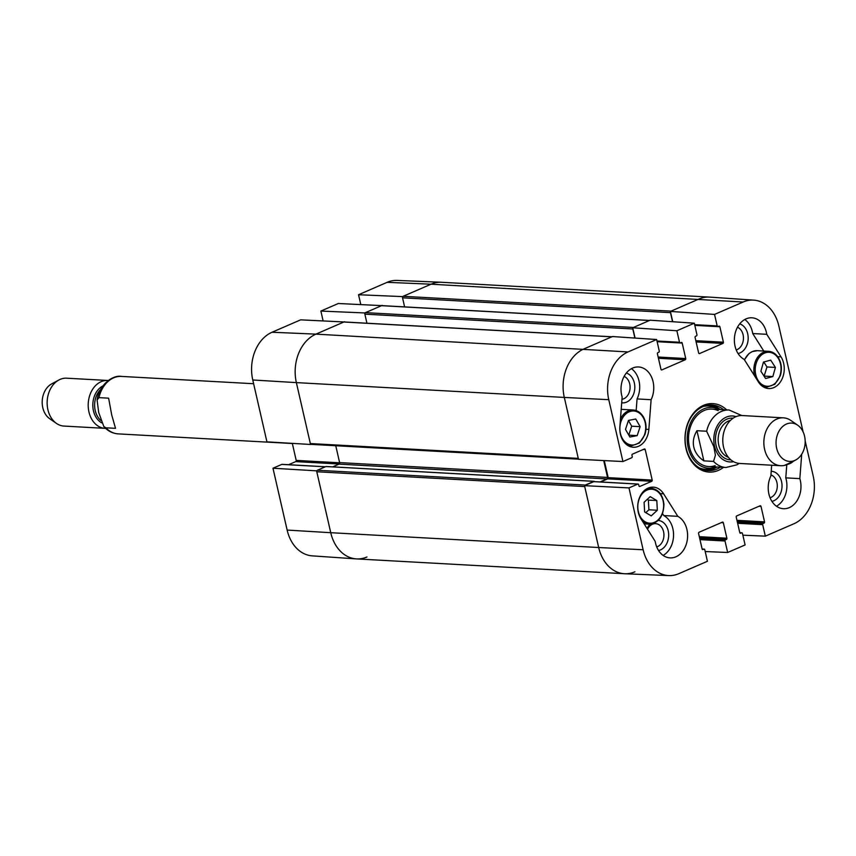 <?xml version="1.0" encoding="UTF-8"?>
<svg xmlns="http://www.w3.org/2000/svg" width="856" height="856" viewBox="0 0 856 856"><rect width="100%" height="100%" fill="white"/><g stroke="black" fill="none" stroke-linecap="round" stroke-linejoin="round"><path stroke-width="1.28" d="M634.917 571.797A38.37 29.093 -86.8 0 1 624.473 573.723L356.535 558.904A38.37 29.093 -86.8 0 1 330.748 532.7L316.784 471.752L584.723 486.572L598.686 547.519A38.37 29.093 93.2 0 0 624.762 573.745L668.825 575.585A37.782 28.644 -86.8 0 1 643.145 549.766L628.978 487.909L584.52 485.662L598.686 547.519L643.145 549.766M584.862 485.513A1.198 0.909 -86.8 0 1 585.333 485.063L317.394 470.244A1.198 0.909 93.2 0 0 316.784 471.752M317.394 470.244L325.943 466.531A0.717 0.546 -86.8 0 1 326.329 466.552M332.684 466.862L339.008 464.123A1.198 0.909 93.2 0 0 339.618 462.604L335.755 445.741M579.073 459.19A1.198 0.909 -86.8 0 1 578.271 458.377L310.332 443.558A1.198 0.909 93.2 0 0 311.456 444.318M310.332 443.558L296.369 382.611A38.37 29.093 -86.8 0 1 315.939 334.129L343.845 322.017L611.783 336.836A1.198 0.909 -86.8 0 1 612.115 336.783M344.487 322.059A1.198 0.909 93.2 0 0 343.845 322.017M366.935 323.215L364.859 314.152L632.798 328.971A1.198 0.909 -86.8 0 1 632.819 328.223M365.469 312.643L381.519 305.678L649.458 320.497L633.408 327.463L365.469 312.643A1.198 0.909 93.2 0 0 364.859 314.152M382.161 305.72A1.198 0.909 93.2 0 0 381.519 305.678M404.61 306.887L402.534 297.813L670.473 312.633A1.198 0.909 -86.8 0 1 670.483 311.884M672.741 321.728L670.387 311.424L714.546 314.42L743.147 302.018A37.782 28.644 -86.8 0 1 753.729 300.135L709.731 297.107A38.37 29.093 93.2 0 0 698.988 299.022L671.083 311.124L403.144 296.304A1.198 0.909 93.2 0 0 402.534 297.813M403.144 296.304L431.05 284.203A38.37 29.093 -86.8 0 1 441.503 282.277L709.442 297.096A38.37 29.093 -86.8 0 0 698.988 299.022L670.387 311.424M578.271 458.377L564.307 397.43A38.37 29.093 -86.8 0 1 583.878 348.948L611.783 336.836M632.798 328.971L634.874 338.056M670.473 312.633L672.548 321.717M603.694 460.56L607.557 477.423A1.198 0.909 -86.8 0 1 606.947 478.943L600.024 481.939M594.503 481.628A0.717 0.546 93.2 0 0 593.882 481.35L585.333 485.063M624.473 573.723A38.37 29.093 -86.8 0 1 598.686 547.519L330.748 532.7L316.581 470.843L272.978 468.221L287.145 530.078A37.782 28.644 93.2 0 0 312.237 555.865L356.235 558.893A38.37 29.093 -86.8 0 1 330.748 532.7L287.145 530.078M703.867 460.87C698.475 457.168 695.115 452.589 693.799 447.132C692.611 441.643 693.66 436.175 696.955 430.707L706.639 431.242L713.786 446.532L715.413 455.242L713.551 461.405L703.867 460.87L696.955 430.707M776.66 448.298A19.185 14.541 -86.8 0 1 781.507 427.668A19.185 14.541 -86.8 0 1 797.717 425.229A19.185 14.541 -86.8 0 1 805.143 443.055A19.185 14.541 -86.8 0 1 795.802 459.95A19.185 14.541 -86.8 0 1 776.66 448.298M795.802 459.95L788.515 463.899A23.979 18.179 -86.8 0 1 780.715 465.718A23.979 18.179 -86.8 0 1 764.601 449.336A23.979 18.179 -86.8 0 1 783.358 417.835A23.979 18.179 -86.8 0 1 790.923 420.51L797.717 425.229M780.715 465.718L739.659 463.449A23.979 18.179 -86.8 0 1 723.545 447.067A23.979 18.179 -86.8 0 1 742.312 415.556L783.358 417.835M108.616 398.168L111.708 414.935L115.528 428.332L105.844 427.797L103.833 426.523L98.697 412.506L97.092 400.009L98.943 397.633L108.616 398.168M108.273 380.503A23.979 18.179 93.2 0 0 107.706 380.46L66.661 378.192A23.979 18.179 93.2 0 0 58.85 380.01L51.563 383.959A19.185 14.541 93.2 0 0 42.8 407.713A19.185 14.541 93.2 0 0 49.648 418.68L56.453 423.41A23.979 18.179 93.2 0 0 64.007 426.074L105.063 428.353A23.979 18.179 93.2 0 0 105.63 428.375M58.85 380.01A23.979 18.179 93.2 0 0 47.893 409.703A23.979 18.179 93.2 0 0 56.453 423.41M107.706 380.46A23.979 18.179 93.2 0 0 88.949 411.971A23.979 18.179 93.2 0 0 105.063 428.353M647.532 529.233A11.791 8.934 -86.8 0 1 662.426 528.58A11.791 8.934 -86.8 0 1 656.713 546.92M737.487 327.227A11.791 8.934 -86.8 0 1 743.425 338.955A11.791 8.934 -86.8 0 1 736.224 349.944M770.935 474.887A11.791 8.934 -86.8 0 1 777.291 486.486A11.791 8.934 -86.8 0 1 770.079 497.753M624.12 376.394A11.791 8.934 -86.8 0 1 630.016 388.72A11.791 8.934 -86.8 0 1 621.959 399.324M706.521 470.425A32.849 24.91 93.2 0 0 717.018 467.002M720.196 409.532A32.849 24.91 93.2 0 0 710.138 404.974M719.468 409.489A30.474 23.101 93.2 0 0 718.601 409.061A30.474 23.101 93.2 0 0 703.065 409.2A30.474 23.101 93.2 0 0 688.01 446.832A30.474 23.101 93.2 0 0 715.381 467.29A30.474 23.101 93.2 0 0 716.29 466.959M718.195 410.655A28.772 21.817 93.2 0 0 703.525 410.784A28.772 21.817 93.2 0 0 689.305 446.329A28.772 21.817 93.2 0 0 715.156 465.664M663.133 555.405A21.582 16.36 93.2 0 0 673.554 535.353A21.582 16.36 93.2 0 0 663.764 515.558L662.555 513.632M658.564 550.526A15.151 11.481 93.2 0 0 668.675 534.872A15.151 11.481 93.2 0 0 658.232 520.448M649.886 524.161A15.151 11.481 93.2 0 0 647.136 528.612M636.168 410.602L637.057 398.939A21.582 16.36 93.2 0 0 631.428 368.679M621.702 402.791A15.151 11.481 93.2 0 0 634.585 390.357A15.151 11.481 93.2 0 0 626.357 373.023M763.777 351.046L752.724 333.54A21.582 16.36 93.2 0 0 744.784 319.513M738.075 353.539A15.151 11.481 93.2 0 0 748.155 339.211A15.151 11.481 93.2 0 0 739.712 323.857M776.488 506.238A21.582 16.36 93.2 0 0 785.776 477.862L786.739 465.332M771.93 501.359A15.151 11.481 93.2 0 0 782.031 485.459A15.151 11.481 93.2 0 0 771.213 471.26M753.729 300.135A37.782 28.644 -86.8 0 1 778.821 325.922L803.088 431.841M805.164 440.936L813.2 476.011A37.782 28.644 -86.8 0 1 793.929 523.754L765.328 536.156L742.869 535.193M584.52 485.662L593.764 481.65A0.963 0.728 -86.8 0 1 594.278 481.682M600.538 481.971L607.696 478.857A0.963 0.728 93.2 0 0 608.177 477.648L604.272 460.592M344.604 321.984L300.638 319.844L272.037 332.246A37.782 28.644 93.2 0 0 252.766 379.989L266.933 441.846L310.535 444.467L296.369 382.611L564.307 397.43L578.474 459.287L622.933 461.534L608.766 399.677A37.782 28.644 -86.8 0 1 628.037 351.934L656.638 339.532L612.479 336.536L583.878 348.948A38.37 29.093 93.2 0 0 564.307 397.43L608.766 399.677M635.077 338.067L632.712 327.762L676.871 330.758L694.312 323.194L650.153 320.197L632.712 327.762M766.773 334.311L781.014 356.856A19.185 14.541 -86.8 0 1 782.598 377.731A19.185 14.541 -86.8 0 1 768.635 388.538A19.185 14.541 -86.8 0 1 758.384 381.904L744.142 359.36A21.582 16.36 -86.8 0 1 734.844 334.803A21.582 16.36 -86.8 0 1 751.932 317.801A21.582 16.36 -86.8 0 1 766.773 334.311L752.724 333.54M651.116 399.709L648.848 429.412A19.185 14.541 -86.8 0 1 633.301 447.239A19.185 14.541 -86.8 0 1 619.872 426.748L622.141 397.045A21.582 16.36 -86.8 0 1 638.565 366.967A21.582 16.36 -86.8 0 1 651.116 399.709L637.057 398.939M677.824 516.329A21.582 16.36 -86.8 0 1 687.133 540.885A21.582 16.36 -86.8 0 1 670.034 557.887A21.582 16.36 -86.8 0 1 655.193 541.377L640.962 518.832A19.185 14.541 -86.8 0 1 639.368 497.957A19.185 14.541 -86.8 0 1 653.331 487.15A19.185 14.541 -86.8 0 1 663.593 493.784L677.824 516.329L663.764 515.558M801.697 454.236L799.836 478.643L785.776 477.862M799.836 478.643A21.582 16.36 -86.8 0 1 783.4 508.721A21.582 16.36 -86.8 0 1 770.86 475.979L771.673 465.215M720.452 467.194A32.849 24.91 -86.8 0 1 708.233 470.597A32.849 24.91 -86.8 0 1 686.159 448.159A32.849 24.91 -86.8 0 1 711.86 404.984A32.849 24.91 -86.8 0 1 723.641 409.724M726.691 409.896A34.294 26.001 93.2 0 0 696.153 410.302A34.294 26.001 93.2 0 0 686.041 448.662A34.294 26.001 93.2 0 0 723.513 467.355M668.825 575.585A37.782 28.644 -86.8 0 0 678.819 573.681L707.431 561.269L704.798 549.777A0.963 0.728 93.2 0 0 703.889 549.167L703.011 549.552A0.963 0.728 -86.8 0 1 702.113 548.942L698.571 533.481A0.963 0.728 -86.8 0 1 699.052 532.261L722.432 522.128A0.963 0.728 -86.8 0 1 723.331 522.738L726.872 538.199A0.963 0.728 -86.8 0 1 726.391 539.408L725.514 539.794A0.963 0.728 93.2 0 0 725.021 541.003L727.654 552.495L705.194 551.532M739.798 532.667L741.82 532.785A0.963 0.728 93.2 0 1 742.462 533.438L745.095 544.93L727.654 552.495M741.82 532.785A0.963 0.728 93.2 0 0 741.563 532.828L740.686 533.213A0.963 0.728 -86.8 0 1 739.777 532.603L736.235 517.142A0.963 0.728 -86.8 0 1 736.727 515.922L760.096 505.789A0.963 0.728 -86.8 0 1 761.005 506.399L764.547 521.86A0.963 0.728 -86.8 0 1 764.055 523.07L763.188 523.455A0.963 0.728 93.2 0 0 762.696 524.664L765.328 536.156M714.546 314.42L717.178 325.911A0.963 0.728 93.2 0 0 718.077 326.521L718.954 326.147A0.963 0.728 -86.8 0 1 719.864 326.746L723.406 342.207A0.963 0.728 -86.8 0 1 722.913 343.427L699.545 353.56A0.963 0.728 -86.8 0 1 698.635 352.95L695.093 337.489A0.963 0.728 -86.8 0 1 695.586 336.28L696.452 335.894A0.963 0.728 93.2 0 0 696.945 334.685L694.312 323.194M676.871 330.758L679.504 342.25A0.963 0.728 93.2 0 0 680.413 342.86L681.28 342.486A0.963 0.728 -86.8 0 1 682.189 343.085L685.731 358.546A0.963 0.728 -86.8 0 1 685.239 359.766L661.87 369.899A0.963 0.728 -86.8 0 1 660.96 369.289L657.419 353.828A0.963 0.728 -86.8 0 1 657.911 352.619L658.788 352.233A0.963 0.728 93.2 0 0 659.27 351.024L656.638 339.532M622.933 461.534L631.749 457.714A0.963 0.728 93.2 0 0 632.242 456.494L631.974 455.36A0.963 0.728 -86.8 0 1 632.466 454.151L644.333 449.004A0.963 0.728 -86.8 0 1 645.231 449.614L652.208 480.088A0.963 0.728 -86.8 0 1 651.726 481.297L639.86 486.443A0.963 0.728 -86.8 0 1 638.961 485.834L638.694 484.699A0.963 0.728 93.2 0 0 637.795 484.089L628.978 487.909M760.888 371.226L763.466 362.077L770.7 360.13L775.418 367.427L772.84 376.576L765.606 378.523L760.888 371.226M764.098 376.191L766.987 366.957L763.777 361.992M772.84 376.576L764.408 376.105M775.418 367.427L766.987 366.957M625.501 429.38L628.454 420.424L635.751 419.023L640.138 426.663L637.174 435.629L629.877 437.031L625.501 429.38M637.174 435.629L628.807 435.158M628.764 435.083L631.707 426.202L628.432 420.499M640.138 426.663L631.707 426.202M644.097 502.279L650.196 496.641L656.809 500.567L657.333 510.24L651.234 515.879L644.622 511.952L644.097 502.279M645.798 512.648L648.902 509.78L648.377 500.107L647.2 499.412M657.333 510.24L648.902 509.78M656.809 500.567L648.377 500.107M252.766 379.989L296.369 382.611A38.37 29.093 -86.8 0 1 315.939 334.129L344.54 321.717M366.978 556.978A38.37 29.093 -86.8 0 1 356.235 558.893M387.147 282.32L431.05 284.203A38.37 29.093 -86.8 0 1 441.204 282.255L397.141 280.415A37.782 28.644 93.2 0 0 387.147 282.32L358.536 294.731L402.448 296.604L431.05 284.203L743.147 302.018M382.279 305.645L338.313 303.505L320.872 311.07L364.774 312.943L382.215 305.378M323.097 320.807L320.872 311.07M360.772 304.469L358.536 294.731M272.978 468.221L281.785 464.401A0.963 0.728 -86.8 0 1 282.309 464.434M288.558 464.712L295.716 461.609A0.963 0.728 93.2 0 0 296.208 460.4L292.313 443.365M272.037 332.246L315.939 334.129L628.037 351.934M607.557 477.423L339.618 462.604M606.947 478.943L339.008 464.123M593.882 481.35L325.943 466.531M739.092 463.406L736.984 464.787L725.942 467.494A28.772 21.817 -86.8 0 1 713.551 461.405M706.639 431.242A28.772 21.817 -86.8 0 1 729.13 410.024L711.946 409.082M733.56 461.673A23.026 17.452 -86.8 0 1 714.535 446.233A23.026 17.452 -86.8 0 1 718.837 423.324A23.026 17.452 -86.8 0 1 736.042 416.647M728.403 457.329A18.95 14.359 -86.8 0 1 718.751 445.013A18.95 14.359 -86.8 0 1 730.446 420.392M730.853 459.822A20.865 15.815 -86.8 0 1 716.108 445.548A20.865 15.815 -86.8 0 1 733.153 418.199M97.081 400.009C99.371 384.055 113.399 374.703 121.424 376.415A28.772 21.817 93.2 0 0 98.943 397.633M105.844 427.797A28.772 21.817 93.2 0 0 118.246 433.885L292.345 443.515M102.848 385.96A19.902 15.087 93.2 0 0 93.443 410.773A19.902 15.087 93.2 0 0 101.693 422.853M100.601 389.534A18.95 14.359 93.2 0 0 95.219 410.527A18.95 14.359 93.2 0 0 100.783 420.414M705.365 470.222A32.646 24.749 93.2 0 0 716.686 466.98M719.864 409.51A32.646 24.749 93.2 0 0 708.971 405.049M699.641 468.039A31.704 24.032 93.2 0 0 712.374 468.307L715.381 467.29M718.601 409.061L715.723 407.724A31.704 24.032 93.2 0 0 703.043 406.579M781.014 356.856L777.708 356.674M648.848 429.412L645.98 429.252M663.593 493.784L660.286 493.602M721.287 522.62L723.331 522.738M699.298 536.68L726.872 538.199M699.587 537.932L726.391 539.408M699.684 538.36L725.514 539.794M699.973 539.622L725.021 541.003M702.145 549.071L703.889 549.167M658.446 358.279L685.239 359.766M658.157 357.027L685.731 358.546M656.98 341.009L679.504 342.25M657.14 341.705L682.189 343.085M758.962 506.281L761.005 506.399M736.973 520.341L764.547 521.86M737.262 521.593L764.055 523.07M737.358 522.021L763.188 523.455M737.647 523.284L762.696 524.664M739.819 532.732L741.563 532.828M696.11 341.94L722.913 343.427M695.821 340.688L723.406 342.207M694.655 324.67L717.178 325.911M694.805 325.366L719.864 326.746M643.188 449.496L645.231 449.614M608.177 477.648L652.208 480.088M607.696 478.857L651.726 481.297M593.764 481.65L637.795 484.089M793.309 461.298A17.024 12.904 -86.8 0 1 787.648 464.337M784.428 465.45L784.342 465.439A17.987 13.632 93.2 0 0 784.428 465.45L794.668 460.56M778.083 358.043A17.024 12.904 -86.8 0 1 770.293 385.97A17.024 12.904 -86.8 0 1 756.019 363.875A17.024 12.904 -86.8 0 1 778.083 358.043M778.018 357.369A17.987 13.632 93.2 0 0 768.506 351.302A17.987 13.632 93.2 0 0 754.746 376.137M761.829 385.831A17.987 13.632 93.2 0 0 766.516 387.222L774.83 384.269L780.265 375.859C782.245 369.15 781.571 363.03 778.265 357.487C775.707 353.667 772.454 351.602 768.506 351.302L757.26 350.682A17.987 13.632 -86.8 0 0 744.527 359.959M643.198 417.482A17.024 12.904 -86.8 0 1 634.232 444.842A17.024 12.904 -86.8 0 1 620.953 421.666A17.024 12.904 -86.8 0 1 643.198 417.482M643.166 416.851A17.987 13.632 93.2 0 0 633.162 410.003A17.987 13.632 93.2 0 0 620.44 419.247M626.496 444.531A17.987 13.632 93.2 0 0 631.182 445.923L639.486 442.969L644.932 434.559C646.815 428.257 646.301 422.393 643.412 416.968C640.834 412.667 637.42 410.345 633.162 410.003L621.927 409.382A17.987 13.632 -86.8 0 0 621.199 409.361L621.927 409.382M663.603 504.494A17.024 12.904 -86.8 0 1 645.06 521.743A17.024 12.904 -86.8 0 1 643.477 492.425A17.024 12.904 -86.8 0 1 663.603 504.494M642.706 521.604A17.987 13.632 93.2 0 0 649.094 524.15C658.51 523.209 663.453 516.628 663.935 504.398C662.833 494.757 658.553 489.375 651.084 488.23A17.987 13.632 93.2 0 0 646.269 489.097M339.65 462.796L296.208 460.4M339.179 464.016L295.716 461.609M325.312 466.809L281.785 464.401M311.135 444.371L578.442 459.158M611.944 336.772L344.176 321.963M649.618 320.433L381.84 305.624M326.136 466.499L594.075 481.318M725.942 467.494L708.768 466.541M741.745 415.545L729.13 410.024M121.424 376.415L253.622 383.723M118.246 433.885C112.618 433.468 107.813 431.017 103.833 426.534M702.123 549.006L704.146 549.124M657.119 341.63L680.145 342.903M694.794 325.291L717.82 326.564M594.021 481.607L638.052 484.047M766.516 387.222L763.648 387.062M744.399 359.755L748.968 353.624L752.199 351.613L757.26 350.682M631.182 445.923L628.315 445.762M651.084 488.23L648.217 488.07M649.094 524.15L644.14 523.872M325.44 466.755L282.052 464.348"/></g></svg>
